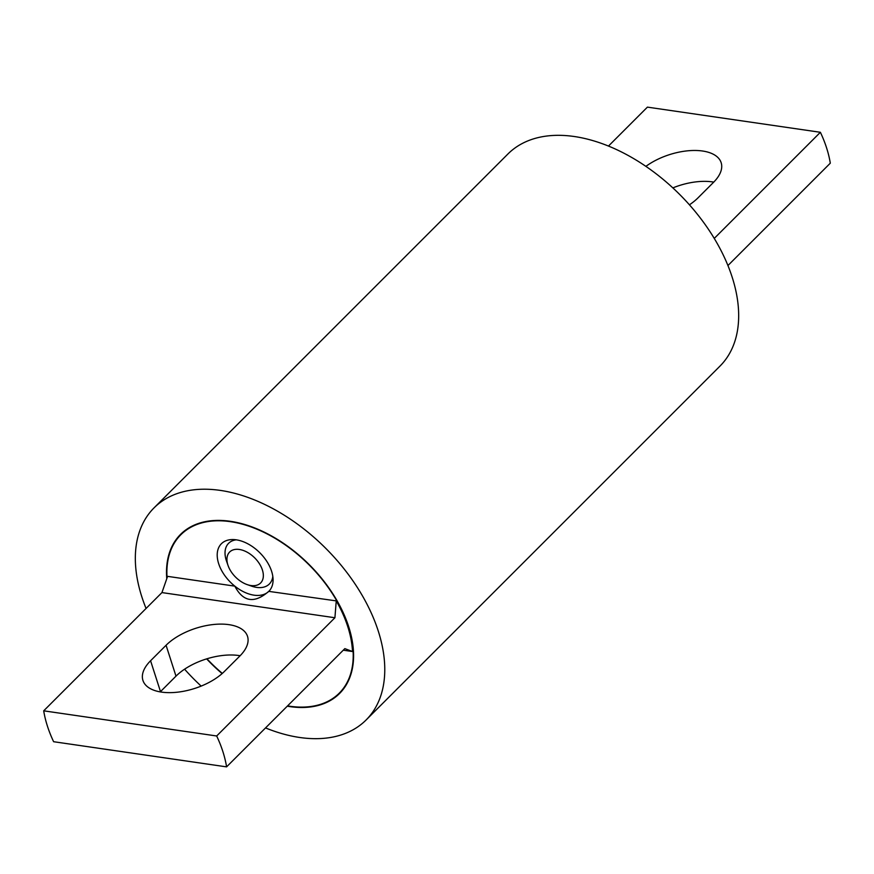 <?xml version="1.0" encoding="UTF-8"?>
<svg xmlns="http://www.w3.org/2000/svg" width="874" height="874" viewBox="0 0 874 874"><rect width="100%" height="100%" fill="white"/><g stroke="black" fill="none" stroke-linecap="round" stroke-linejoin="round"><path stroke-width="1.31" d="M268.777 591.37L336.25 600.886L334.917 617.743L161.941 592.583L167.59 576.359L234.811 586.137C243.19 602.142 254.596 603.792 269.028 591.108A33.594 20.801 -135 0 0 272.983 581.953A33.594 20.801 -135 0 0 236.253 539.826A33.594 20.801 -135 0 0 230.681 539.651A33.594 20.801 -135 0 0 217.298 557.153A33.594 20.801 -135 0 0 234.811 586.137A33.594 20.801 -135 0 0 254.017 595.172A33.594 20.801 -135 0 0 268.853 591.294M161.493 692.099A46.792 23.467 -17.8 0 0 224.367 671.483L239.858 656.003A46.792 23.467 -17.8 0 0 247.517 636.327A46.792 23.467 -17.8 0 0 213.114 624.549A46.792 23.467 -17.8 0 0 166.071 645.263L150.579 660.755A46.792 23.467 -17.8 0 0 142.932 680.42A46.792 23.467 -17.8 0 0 161.493 692.099M167.065 577.736A112.025 69.363 45 0 1 180.842 534.735A112.025 69.363 45 0 1 230.419 521.669A112.025 69.363 45 0 1 333.081 594.702A112.025 69.363 45 0 1 339.265 693.158A112.025 69.363 45 0 1 289.676 706.225A112.025 69.363 45 0 1 287.568 705.897M222.335 673.406A112.025 69.363 45 0 1 206.93 658.788M334.917 617.743L216.676 735.984A111.271 68.904 45 0 1 226.585 766.869L344.837 648.628L352.506 651.534A111.271 68.904 -135 0 0 336.25 600.886M352.506 651.534L343.274 650.19M226.585 766.869L53.62 741.709A111.271 68.904 45 0 1 43.7 710.824L161.941 592.583M216.676 735.984L43.7 710.824M240.121 655.729A46.792 23.467 -17.8 0 0 175.991 676.148L160.499 691.629A46.792 23.467 -17.8 0 0 160.237 691.902M689.422 204.811A46.792 23.467 -17.8 0 0 698.009 197.852L713.501 182.371A46.792 23.467 -17.8 0 0 721.159 162.695A46.792 23.467 -17.8 0 0 702.587 151.016A46.792 23.467 -17.8 0 0 645.897 166.366M713.763 182.098A46.792 23.467 -17.8 0 0 712.507 181.901A46.792 23.467 -17.8 0 0 672.849 187.899M608.468 146.067L647.416 107.131L820.38 132.291A111.271 68.904 -135 0 1 830.3 163.176L727.933 265.543M820.38 132.291L714.255 238.416M166.759 578.544A112.473 69.647 45 0 1 180.525 534.418A112.473 69.647 45 0 1 215.179 520.467A112.473 69.647 45 0 1 327.958 586.629A112.473 69.647 45 0 1 339.582 693.475A112.473 69.647 45 0 1 304.917 707.427A112.473 69.647 45 0 1 287.273 706.192M146.067 608.457A149.967 92.852 45 0 1 154.01 507.903L507.903 154.01A149.967 92.852 45 0 1 554.127 135.415A149.967 92.852 45 0 1 704.499 223.635A149.967 92.852 45 0 1 719.99 366.097L366.097 719.99A149.967 92.852 45 0 1 319.873 738.585A149.967 92.852 45 0 1 265.532 727.933M201.151 686.101A149.967 92.852 45 0 1 184.578 669.189M154.01 507.903A149.967 92.852 45 0 1 200.222 489.309A149.967 92.852 45 0 1 350.594 577.528A149.967 92.852 45 0 1 366.097 719.99M222.127 673.592A112.473 69.647 45 0 1 206.635 658.876M236.636 549.298A21.894 13.558 -135 0 0 229.654 552.018A21.894 13.558 -135 0 0 228.059 565.533A21.894 13.558 -135 0 0 247.102 584.575A21.894 13.558 -135 0 0 253.635 585.7A21.894 13.558 -135 0 0 260.616 582.98A21.894 13.558 -135 0 0 258.453 562.31A21.894 13.558 -135 0 0 236.636 549.298M272.808 576.348A28.798 17.83 45 0 1 269.323 584.029A28.798 17.83 45 0 1 260.146 587.612A28.798 17.83 45 0 1 251.548 586.126L247.102 584.575M228.059 565.533L226.508 561.086A28.798 17.83 45 0 1 228.606 543.311A28.798 17.83 45 0 1 236.286 539.826M175.991 676.148L166.071 645.263M160.499 691.629L150.579 660.755M339.265 693.158L343.668 688.756M180.842 534.735L185.233 530.332"/></g></svg>
